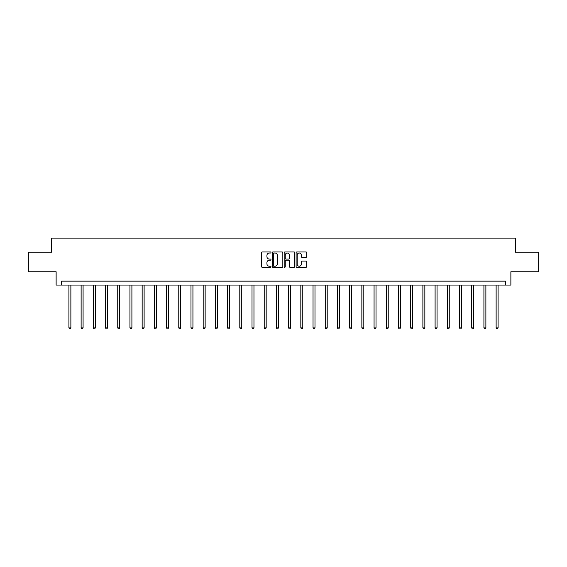 <?xml version="1.0" encoding="UTF-8"?>
<svg xmlns="http://www.w3.org/2000/svg" width="567" height="567" viewBox="0 0 567 567"><rect width="100%" height="100%" fill="white"/><g stroke="black" fill="none" stroke-linecap="round" stroke-linejoin="round"><path stroke-width="0.85" d="M270.983 252.485A0.539 0.539 0 0 0 270.445 251.946L262.287 251.946A0.765 0.765 0 0 0 261.515 252.719L261.515 266.54A0.765 0.765 0 0 0 262.287 267.305L270.445 267.305A0.539 0.539 0 0 0 270.983 266.773A0.539 0.539 0 0 0 270.445 266.235L269.389 266.235A2.459 2.459 0 0 1 266.929 263.775L266.929 262.62A2.459 2.459 0 0 1 269.389 260.168L270.445 260.168A0.539 0.539 0 0 0 270.983 259.629A0.539 0.539 0 0 0 270.445 259.091L269.389 259.091A2.459 2.459 0 0 1 266.929 256.631L266.929 255.483A2.459 2.459 0 0 1 269.389 253.024L270.445 253.024A0.539 0.539 0 0 0 270.983 252.485M305.946 257.361A0.765 0.765 0 0 0 306.712 256.596L306.712 252.719A0.765 0.765 0 0 0 305.946 251.946L296.881 251.946A0.765 0.765 0 0 0 296.116 252.719L296.116 266.54A0.765 0.765 0 0 0 296.881 267.305L305.946 267.305A0.765 0.765 0 0 0 306.712 266.54L306.712 261.855A0.765 0.765 0 0 0 305.946 261.089L302.069 261.089A0.765 0.765 0 0 0 301.297 261.855L301.297 264.179A2.055 2.055 0 0 1 299.241 266.235A2.055 2.055 0 0 1 297.193 264.179L297.193 255.079A2.055 2.055 0 0 1 299.241 253.024A2.055 2.055 0 0 1 301.297 255.079L301.297 256.596A0.765 0.765 0 0 0 302.069 257.361L305.946 257.361M505.395 285.059L510.874 285.059L510.874 271.756L538.65 271.756L538.65 252.195L515.332 252.195L515.332 238.112L51.668 238.112L51.668 252.195L28.35 252.195L28.35 271.756L56.126 271.756L56.126 285.059L505.395 285.059L505.395 281.147L61.605 281.147L61.605 285.059M282.827 252.719A0.765 0.765 0 0 0 282.061 251.946L272.996 251.946A0.765 0.765 0 0 0 272.231 252.719L272.231 266.54A0.765 0.765 0 0 0 272.996 267.305L282.061 267.305A0.765 0.765 0 0 0 282.827 266.54L282.827 252.719M284.939 251.946L294.004 251.946A0.765 0.765 0 0 1 294.769 252.719L294.769 266.54A0.765 0.765 0 0 1 294.004 267.305L290.127 267.305A0.765 0.765 0 0 1 289.354 266.54L289.354 260.933A0.765 0.765 0 0 0 288.589 260.168L286.016 260.168A0.765 0.765 0 0 0 285.251 260.933L285.251 266.773A0.539 0.539 0 0 1 284.712 267.305A0.539 0.539 0 0 1 284.173 266.773L284.173 252.719A0.765 0.765 0 0 1 284.939 251.946M273.84 253.024A0.539 0.539 0 0 0 273.308 253.562L273.308 265.696A0.539 0.539 0 0 0 273.84 266.235L274.952 266.235A2.459 2.459 0 0 0 277.412 263.775L277.412 255.483A2.459 2.459 0 0 0 274.952 253.024L273.84 253.024M289.354 255.115A2.055 2.055 0 0 0 287.299 253.059A2.055 2.055 0 0 0 285.251 255.115L285.251 258.325A0.765 0.765 0 0 0 286.016 259.091L288.589 259.091A0.765 0.765 0 0 0 289.354 258.325L289.354 255.115M68.919 285.059L68.919 327.875L70.875 327.875L70.875 285.059M70.875 327.875L70.287 328.888L69.507 328.888L68.919 327.875M81.124 285.059L81.124 327.875L83.08 327.875L83.08 285.059M83.08 327.875L82.491 328.888L81.712 328.888L81.124 327.875M93.328 285.059L93.328 327.875L95.284 327.875L95.284 285.059M95.284 327.875L94.703 328.888L93.916 328.888L93.328 327.875M105.54 285.059L105.54 327.875L107.496 327.875L107.496 285.059M107.496 327.875L106.908 328.888L106.121 328.888L105.54 327.875M117.745 285.059L117.745 327.875L119.701 327.875L119.701 285.059M119.701 327.875L119.113 328.888L118.326 328.888L117.745 327.875M129.949 285.059L129.949 327.875L131.905 327.875L131.905 285.059M131.905 327.875L131.317 328.888L130.538 328.888L129.949 327.875M142.154 285.059L142.154 327.875L144.11 327.875L144.11 285.059M144.11 327.875L143.522 328.888L142.742 328.888L142.154 327.875M154.359 285.059L154.359 327.875L156.315 327.875L156.315 285.059M156.315 327.875L155.727 328.888L154.947 328.888L154.359 327.875M166.563 285.059L166.563 327.875L168.519 327.875L168.519 285.059M168.519 327.875L167.938 328.888L167.152 328.888L166.563 327.875M178.775 285.059L178.775 327.875L180.731 327.875L180.731 285.059M180.731 327.875L180.143 328.888L179.356 328.888L178.775 327.875M190.98 285.059L190.98 327.875L192.936 327.875L192.936 285.059M192.936 327.875L192.348 328.888L191.568 328.888L190.98 327.875M203.184 285.059L203.184 327.875L205.141 327.875L205.141 285.059M205.141 327.875L204.552 328.888L203.773 328.888L203.184 327.875M215.389 285.059L215.389 327.875L217.345 327.875L217.345 285.059M217.345 327.875L216.757 328.888L215.977 328.888L215.389 327.875M227.594 285.059L227.594 327.875L229.55 327.875L229.55 285.059M229.55 327.875L228.962 328.888L228.182 328.888L227.594 327.875M239.798 285.059L239.798 327.875L241.755 327.875L241.755 285.059M241.755 327.875L241.173 328.888L240.387 328.888L239.798 327.875M252.01 285.059L252.01 327.875L253.966 327.875L253.966 285.059M253.966 327.875L253.378 328.888L252.591 328.888L252.01 327.875M264.215 285.059L264.215 327.875L266.171 327.875L266.171 285.059M266.171 327.875L265.583 328.888L264.803 328.888L264.215 327.875M276.42 285.059L276.42 327.875L278.376 327.875L278.376 285.059M278.376 327.875L277.787 328.888L277.008 328.888L276.42 327.875M288.624 285.059L288.624 327.875L290.58 327.875L290.58 285.059M290.58 327.875L289.992 328.888L289.213 328.888L288.624 327.875M300.829 285.059L300.829 327.875L302.785 327.875L302.785 285.059M302.785 327.875L302.197 328.888L301.417 328.888L300.829 327.875M313.034 285.059L313.034 327.875L314.99 327.875L314.99 285.059M314.99 327.875L314.409 328.888L313.622 328.888L313.034 327.875M325.245 285.059L325.245 327.875L327.202 327.875L327.202 285.059M327.202 327.875L326.613 328.888L325.827 328.888L325.245 327.875M337.45 285.059L337.45 327.875L339.406 327.875L339.406 285.059M339.406 327.875L338.818 328.888L338.038 328.888L337.45 327.875M349.655 285.059L349.655 327.875L351.611 327.875L351.611 285.059M351.611 327.875L351.023 328.888L350.243 328.888L349.655 327.875M361.859 285.059L361.859 327.875L363.816 327.875L363.816 285.059M363.816 327.875L363.227 328.888L362.448 328.888L361.859 327.875M374.064 285.059L374.064 327.875L376.02 327.875L376.02 285.059M376.02 327.875L375.432 328.888L374.652 328.888L374.064 327.875M386.269 285.059L386.269 327.875L388.225 327.875L388.225 285.059M388.225 327.875L387.644 328.888L386.857 328.888L386.269 327.875M398.481 285.059L398.481 327.875L400.437 327.875L400.437 285.059M400.437 327.875L399.848 328.888L399.062 328.888L398.481 327.875M410.685 285.059L410.685 327.875L412.641 327.875L412.641 285.059M412.641 327.875L412.053 328.888L411.273 328.888L410.685 327.875M422.89 285.059L422.89 327.875L424.846 327.875L424.846 285.059M424.846 327.875L424.258 328.888L423.478 328.888L422.89 327.875M435.095 285.059L435.095 327.875L437.051 327.875L437.051 285.059M437.051 327.875L436.462 328.888L435.683 328.888L435.095 327.875M447.299 285.059L447.299 327.875L449.255 327.875L449.255 285.059M449.255 327.875L448.674 328.888L447.887 328.888L447.299 327.875M459.504 285.059L459.504 327.875L461.46 327.875L461.46 285.059M461.46 327.875L460.879 328.888L460.092 328.888L459.504 327.875M471.716 285.059L471.716 327.875L473.672 327.875L473.672 285.059M473.672 327.875L473.084 328.888L472.297 328.888L471.716 327.875M483.92 285.059L483.92 327.875L485.876 327.875L485.876 285.059M485.876 327.875L485.288 328.888L484.509 328.888L483.92 327.875M496.125 285.059L496.125 327.875L498.081 327.875L498.081 285.059M498.081 327.875L497.493 328.888L496.713 328.888L496.125 327.875"/></g></svg>
